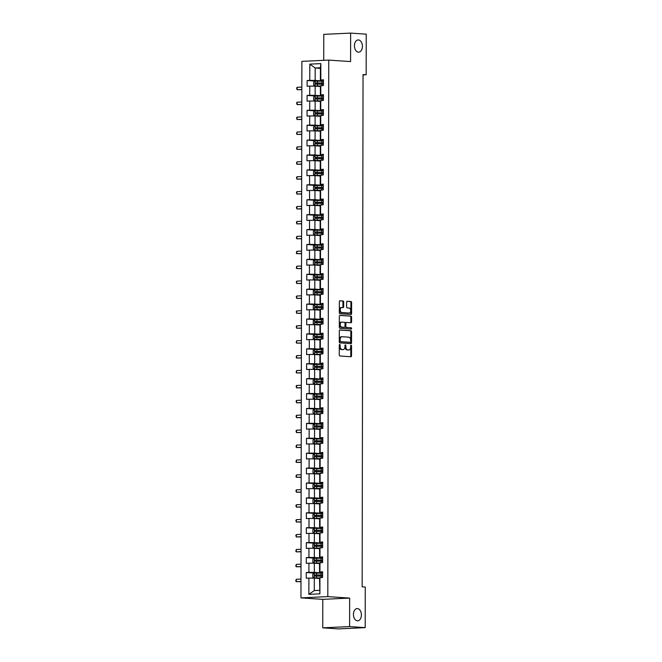 <?xml version="1.0" encoding="UTF-8"?>
<svg xmlns="http://www.w3.org/2000/svg" width="662" height="662" viewBox="0 0 662 662"><rect width="100%" height="100%" fill="white"/><g stroke="black" fill="none" stroke-linecap="round" stroke-linejoin="round"><path stroke-width="0.99" d="M339.714 344.422A0.654 0.43 87.3 0 0 339.292 345.051L339.267 355.014A0.943 0.612 87.3 0 0 339.879 355.999L350.901 356.744A0.943 0.612 87.3 0 0 351.514 355.85L351.539 345.878A0.654 0.43 87.3 0 0 350.678 345.821L350.678 347.111A3.004 1.953 87.3 0 1 348.857 349.983A3.004 1.953 87.3 0 1 348.709 349.983L347.79 349.917A3.004 1.953 87.3 0 1 345.837 346.78L345.837 345.498A0.654 0.43 87.3 0 0 344.985 345.44L344.976 346.723A3.004 1.953 87.3 0 1 343.164 349.594A3.004 1.953 87.3 0 1 343.015 349.594L342.097 349.528A3.004 1.953 87.3 0 1 340.144 346.4L340.144 345.109A0.654 0.43 87.3 0 0 339.714 344.422M358.399 52.174A6.124 3.989 87.3 0 0 358.705 52.174A6.124 3.989 87.3 0 0 362.404 46.092A6.124 3.989 87.3 0 0 358.423 39.935A6.124 3.989 87.3 0 0 358.125 39.935A6.124 3.989 87.3 0 0 354.427 46.009A6.124 3.989 87.3 0 0 358.399 52.174M357.414 620.799A6.124 3.989 87.3 0 0 357.712 620.799A6.124 3.989 87.3 0 0 361.411 614.717A6.124 3.989 87.3 0 0 357.43 608.56A6.124 3.989 87.3 0 0 357.132 608.56A6.124 3.989 87.3 0 0 353.434 614.634A6.124 3.989 87.3 0 0 357.414 620.799M343.677 301.98A0.943 0.612 87.3 0 0 343.073 301.003L339.978 300.788A0.943 0.612 87.3 0 0 339.366 301.69L339.341 312.754A0.943 0.612 87.3 0 0 339.954 313.738L350.976 314.483A0.943 0.612 87.3 0 0 351.588 313.589L351.613 302.517A0.943 0.612 87.3 0 0 351.001 301.541L347.26 301.284A0.943 0.612 87.3 0 0 346.648 302.186L346.64 306.92A0.943 0.612 87.3 0 0 347.252 307.896L349.106 308.029A2.516 1.638 87.3 0 1 350.736 310.552A2.516 1.638 87.3 0 1 349.222 313.043A2.516 1.638 87.3 0 1 349.097 313.043L341.84 312.547A2.516 1.638 87.3 0 1 340.21 310.023A2.516 1.638 87.3 0 1 341.724 307.532A2.516 1.638 87.3 0 1 341.849 307.532L343.057 307.615A0.943 0.612 87.3 0 0 343.669 306.721L343.677 301.98L342.957 302.013A0.943 0.612 87.3 0 0 342.345 301.036L339.722 300.854M350.587 61.583L350.637 33.1L366.235 34.159L366.16 74.773L363.041 74.566L362.147 586.805L365.267 587.02L365.201 627.634L349.602 626.575L349.652 598.092L327.814 596.611L328.749 60.093L350.587 61.583M339.929 329.966A0.943 0.612 87.3 0 0 339.308 330.859L339.292 341.931A0.943 0.612 87.3 0 0 339.904 342.908L350.926 343.661A0.943 0.612 87.3 0 0 351.539 342.759L351.563 331.695A0.943 0.612 87.3 0 0 350.951 330.71L339.838 329.966M339.316 327.342L339.341 316.27A0.943 0.612 87.3 0 1 339.954 315.377L350.976 316.13A0.943 0.612 87.3 0 1 351.588 317.106L351.58 321.84A0.943 0.612 87.3 0 1 350.959 322.742L346.491 322.435A0.943 0.612 87.3 0 0 345.878 323.329L345.87 326.474A0.943 0.612 87.3 0 0 346.483 327.458L351.141 327.773A0.654 0.43 87.3 0 1 351.166 329.088A0.654 0.43 87.3 0 0 351.166 329.088L339.929 328.319A0.943 0.612 87.3 0 1 339.316 327.342M327.814 596.611L300.953 597.877L301.889 61.359L328.749 60.093M316.146 81.128L307.118 80.516L307.11 86.25L309.758 86.126L309.742 95.295L307.094 95.419L307.085 101.154L309.733 101.029L309.717 110.206L307.069 110.331L307.06 116.065L309.708 115.941L309.692 125.118L307.044 125.242L307.027 130.977L309.684 130.844L309.667 140.021L307.011 140.145L307.002 145.88L309.651 145.756L309.642 154.933L306.986 155.057L306.978 160.792L309.626 160.667L309.609 169.836L306.961 169.969L306.953 175.695L309.601 175.571L309.584 184.748L306.936 184.872L306.928 190.606L309.576 190.482L309.559 199.659L306.911 199.783L306.903 205.518L309.551 205.394L309.535 214.562L306.887 214.687L306.878 220.421L309.526 220.297L309.51 229.474L306.862 229.598L306.845 235.333L309.502 235.209L309.485 244.386L306.829 244.51L306.82 250.244L309.468 250.112L309.46 259.289L306.804 259.413L306.796 265.148L309.444 265.023L309.427 274.2L306.779 274.325L306.771 280.059L309.419 279.935L309.402 289.104L306.754 289.236L306.746 294.962L309.394 294.838L309.377 304.015L306.729 304.139L306.721 309.874L309.369 309.75L309.353 318.927L306.705 319.051L306.696 324.785L309.344 324.661L309.328 333.83L306.68 333.954L306.663 339.689L309.32 339.565L309.303 348.742L306.647 348.866L306.638 354.6L309.286 354.476L309.278 363.653L306.622 363.777L306.614 369.512L309.262 369.388L309.245 378.556L306.597 378.681L306.589 384.415L309.237 384.291L309.22 393.468L306.572 393.592L306.564 399.327L309.212 399.203L309.195 408.371L306.547 408.504L306.539 414.238L309.187 414.106L309.171 423.283L306.523 423.407L306.514 429.142L309.162 429.017L309.146 438.194L306.498 438.318L306.481 444.053L309.137 443.929L309.121 453.098L306.465 453.222L306.456 458.956L309.104 458.832L309.096 468.009L306.44 468.133L306.432 473.868L309.08 473.744L309.063 482.921L306.415 483.045L306.407 488.779L309.055 488.655L309.038 497.824L306.39 497.948L306.382 503.683L309.03 503.559L309.013 512.736L306.365 512.86L306.357 518.594L309.005 518.47L308.988 527.647L306.341 527.771L306.324 533.506L308.98 533.373L308.964 542.55L306.316 542.674L306.299 548.409L308.955 548.285L308.939 557.462L306.283 557.586L306.274 563.321L308.922 563.197L308.906 572.365L306.258 572.498L306.249 578.224L308.897 578.1L308.873 594.352L319.903 593.831L319.523 577.885L322.584 577.454L322.593 571.72L319.539 572.158L319.556 562.981L322.609 562.551L322.617 556.816L319.564 557.247L319.58 548.07L322.634 547.639L322.651 541.905L319.589 542.335L319.605 533.167L322.659 532.728L322.675 526.993L319.614 527.432L319.63 518.255L322.692 517.825L322.7 512.09L319.638 512.52L319.655 503.343L322.717 502.913L322.725 497.179L319.663 497.609L319.68 488.44L322.742 488.01L322.75 482.275L319.696 482.706L319.705 473.529L322.766 473.098L322.775 467.364L319.721 467.794L319.738 458.617L322.791 458.187L322.799 452.452L319.746 452.891L319.763 443.714L322.816 443.283L322.833 437.549L319.771 437.979L319.787 428.802L322.841 428.372L322.857 422.637L319.796 423.068L319.812 413.899L322.874 413.46L322.882 407.726L319.82 408.164L319.837 398.987L322.899 398.557L322.907 392.823L319.845 393.253L319.862 384.076L322.924 383.646L322.932 377.911L319.878 378.341L319.887 369.173L322.948 368.734L322.957 363.008L319.903 363.438L319.92 354.261L322.973 353.831L322.982 348.096L319.928 348.526L319.945 339.349L322.998 338.919L323.015 333.185L319.953 333.615L319.969 324.446L323.031 324.016L323.039 318.281L319.978 318.712L319.994 309.535L323.056 309.104L323.064 303.37L320.003 303.8L320.019 294.631L323.081 294.193L323.089 288.458L320.027 288.897L320.044 279.72L323.106 279.29L323.114 273.555L320.06 273.985L320.069 264.808L323.13 264.378L323.139 258.643L320.085 259.074L320.102 249.905L323.155 249.466L323.164 243.74L320.11 244.17L320.127 234.993L323.18 234.563L323.197 228.829L320.135 229.259L320.151 220.082L323.213 219.652L323.222 213.917L320.16 214.347L320.176 205.179L323.238 204.748L323.246 199.014L320.185 199.444L320.201 190.267L323.263 189.837L323.271 184.102L320.209 184.532L320.226 175.356L323.288 174.925L323.296 169.191L320.243 169.629L320.259 160.452L323.313 160.022L323.321 154.287L320.267 154.718L320.284 145.541L323.337 145.11L323.346 139.376L320.292 139.806L320.309 130.637L323.362 130.199L323.379 124.464L320.317 124.903L320.334 115.726L323.395 115.296L323.404 109.561L320.342 109.991L320.358 100.814L323.42 100.384L323.428 94.649L320.367 95.08L320.383 85.911L323.445 85.481L323.453 79.746L320.391 80.176L320.416 67.747L315.186 67.996L315.17 80.425L323.453 80.987M307.118 80.516L309.766 80.392L309.799 64.14L320.83 63.618L320.805 79.87M320.797 85.605L320.78 94.774M320.764 100.508L320.756 109.685M320.739 115.42L320.722 124.597M320.714 130.331L320.698 139.5M320.689 145.235L320.673 154.411M320.665 160.146L320.648 169.315M320.64 175.049L320.623 184.226M320.615 189.961L320.598 199.138M320.582 204.872L320.565 214.041M320.557 219.776L320.54 228.953M320.532 234.687L320.516 243.864M320.507 249.599L320.491 258.768M320.482 264.502L320.466 273.679M320.458 279.414L320.441 288.591M320.433 294.317L320.416 303.494M320.4 309.228L320.383 318.405M320.375 324.14L320.358 333.309M320.35 339.043L320.334 348.22M320.325 353.955L320.309 363.132M320.3 368.866L320.284 378.035M320.276 383.77L320.259 392.947M320.251 398.681L320.234 407.858M320.218 413.584L320.201 422.761M320.193 428.496L320.176 437.673M320.168 443.408L320.151 452.576M320.143 458.311L320.127 467.488M320.118 473.222L320.102 482.399M320.094 488.134L320.077 497.303M320.069 503.037L320.052 512.214M320.036 517.949L320.019 527.126M320.011 532.86L319.994 542.029M319.986 547.764L319.969 556.941M319.961 562.675L319.945 571.844M319.936 577.578L319.903 593.831M323.428 95.891L315.145 95.328L315.162 86.159L320.383 86.507M323.428 95.295L320.367 95.08M315.162 86.159L309.758 86.126M315.145 95.328L309.742 95.295M323.395 110.802L315.112 110.24L315.129 101.063L320.358 101.418M323.404 110.198L320.342 109.991M315.129 101.063L309.733 101.029M315.112 110.24L309.717 110.206M323.37 125.714L315.087 125.143L315.104 115.974L320.334 116.33M323.37 125.11L320.317 124.903M315.104 115.974L309.708 115.941M315.087 125.143L309.692 125.118M323.346 140.617L315.062 140.054L315.079 130.877L320.309 131.233M323.346 140.013L320.292 139.806M315.079 130.877L309.684 130.844M315.062 140.054L309.667 140.021M323.321 155.529L315.038 154.966L315.054 145.789L320.284 146.145M323.321 154.925L320.267 154.718M315.054 145.789L309.651 145.756M315.038 154.966L309.642 154.933M323.296 170.432L315.013 169.869L315.029 160.701L320.251 161.056M323.296 169.836L320.243 169.629M315.029 160.701L309.626 160.667M315.013 169.869L309.609 169.836M323.271 185.343L314.988 184.781L315.004 175.604L320.226 175.96M323.271 184.739L320.209 184.532M315.004 175.604L309.601 175.571M314.988 184.781L309.584 184.748M323.246 200.255L314.963 199.692L314.98 190.515L320.201 190.871M323.246 199.651L320.185 199.444M314.98 190.515L309.576 190.482M314.963 199.692L309.559 199.659M323.213 215.158L314.93 214.596L314.947 205.427L320.176 205.774M323.222 214.562L320.16 214.347M314.947 205.427L309.551 205.394M314.93 214.596L309.535 214.562M323.188 230.07L314.905 229.507L314.922 220.33L320.151 220.686M323.188 229.466L320.135 229.259M314.922 220.33L309.526 220.297M314.905 229.507L309.51 229.474M323.164 244.981L314.88 244.419L314.897 235.242L320.127 235.598M323.164 244.377L320.11 244.17M314.897 235.242L309.502 235.209M314.88 244.419L309.485 244.386M323.139 259.885L314.855 259.322L314.872 250.145L320.102 250.501M323.139 259.281L320.085 259.074M314.872 250.145L309.468 250.112M314.855 259.322L309.46 259.289M323.114 274.796L314.831 274.233L314.847 265.057L320.069 265.412M323.114 274.192L320.06 273.985M314.847 265.057L309.444 265.023M314.831 274.233L309.427 274.2M323.089 289.699L314.806 289.137L314.822 279.968L320.044 280.324M323.089 289.104L320.027 288.897M314.822 279.968L309.419 279.935M314.806 289.137L309.402 289.104M323.064 304.611L314.781 304.048L314.798 294.871L320.019 295.227M323.064 304.007L320.003 303.8M314.798 294.871L309.394 294.838M314.781 304.048L309.377 304.015M323.031 319.523L314.748 318.96L314.764 309.783L319.994 310.139M323.039 318.918L319.978 318.712M314.764 309.783L309.369 309.75M314.748 318.96L309.353 318.927M323.006 334.426L314.723 333.863L314.74 324.694L319.969 325.05M323.006 333.83L319.953 333.615M314.74 324.694L309.344 324.661M314.723 333.863L309.328 333.83M322.982 349.337L314.698 348.775L314.715 339.598L319.945 339.954M322.982 348.733L319.928 348.526M314.715 339.598L309.32 339.565M314.698 348.775L309.303 348.742M322.957 364.249L314.673 363.686L314.69 354.509L319.92 354.865M322.957 363.645L319.903 363.438M314.69 354.509L309.286 354.476M314.673 363.686L309.278 363.653M322.932 379.152L314.649 378.59L314.665 369.413L319.887 369.768M322.932 378.548L319.878 378.341M314.665 369.413L309.262 369.388M314.649 378.59L309.245 378.556M322.907 394.064L314.624 393.501L314.64 384.324L319.862 384.68M322.907 393.46L319.845 393.253M314.64 384.324L309.237 384.291M314.624 393.501L309.22 393.468M322.882 408.967L314.599 408.404L314.615 399.236L319.837 399.591M322.882 408.371L319.82 408.164M314.615 399.236L309.212 399.203M314.599 408.404L309.195 408.371M322.849 423.879L314.566 423.316L314.582 414.139L319.812 414.495M322.857 423.275L319.796 423.068M314.582 414.139L309.187 414.106M314.566 423.316L309.171 423.283M322.824 438.79L314.541 438.227L314.558 429.05L319.787 429.406M322.824 438.186L319.771 437.979M314.558 429.05L309.162 429.017M314.541 438.227L309.146 438.194M322.799 453.693L314.516 453.131L314.533 443.962L319.763 444.318M322.799 453.098L319.746 452.891M314.533 443.962L309.137 443.929M314.516 453.131L309.121 453.098M322.775 468.605L314.491 468.042L314.508 458.865L319.729 459.221M322.775 468.001L319.721 467.794M314.508 458.865L309.104 458.832M314.491 468.042L309.096 468.009M322.75 483.517L314.467 482.954L314.483 473.777L319.705 474.133M322.75 482.912L319.696 482.706M314.483 473.777L309.08 473.744M314.467 482.954L309.063 482.921M322.725 498.42L314.442 497.857L314.458 488.688L319.68 489.036M322.725 497.824L319.663 497.609M314.458 488.688L309.055 488.655M314.442 497.857L309.038 497.824M322.7 513.331L314.417 512.769L314.433 503.592L319.655 503.947M322.7 512.727L319.638 512.52M314.433 503.592L309.03 503.559M314.417 512.769L309.013 512.736M322.667 528.243L314.384 527.672L314.4 518.503L319.63 518.859M322.675 527.639L319.614 527.432M314.4 518.503L309.005 518.47M314.384 527.672L308.988 527.647M322.642 543.146L314.359 542.583L314.376 533.407L319.605 533.762M322.642 542.542L319.589 542.335M314.376 533.407L308.98 533.373M314.359 542.583L308.964 542.55M322.617 558.058L314.334 557.495L314.351 548.318L319.58 548.674M322.617 557.454L319.564 557.247M314.351 548.318L308.955 548.285M314.334 557.495L308.939 557.462M322.593 572.961L314.309 572.398L314.326 563.23L319.547 563.585M322.593 572.365L319.539 572.158M314.326 563.23L308.922 563.197M314.309 572.398L308.906 572.365M308.873 594.352L314.276 590.562L314.301 578.133L319.523 578.489M314.301 578.133L308.897 578.1M349.652 598.092L322.791 599.358L322.742 627.841L349.602 626.575M322.742 627.841L338.332 628.9L365.201 627.634M350.637 33.1L323.776 34.366L323.726 60.333M322.791 599.358L300.953 597.877M363.041 74.922L366.16 74.773M314.276 590.562L319.506 590.314M320.416 68.352L315.186 67.996L309.799 64.14M323.453 80.383L320.391 80.176M320.83 63.618L320.416 67.747M315.17 80.425L309.766 80.392M315.286 573.11L306.258 572.498M315.311 558.198L306.283 557.586M315.335 543.287L306.316 542.674M315.36 528.384L306.341 527.771M315.385 513.472L306.365 512.86M315.418 498.569L306.39 497.948M315.443 483.657L306.415 483.045M315.468 468.746L306.44 468.133M315.493 453.842L306.465 453.222M315.517 438.931L306.498 438.318M315.542 424.019L306.523 423.407M315.567 409.116L306.547 408.504M315.6 394.204L306.572 393.592M315.625 379.293L306.597 378.681M315.65 364.39L306.622 363.777M315.675 349.478L306.647 348.866M315.7 334.575L306.68 333.954M315.724 319.663L306.705 319.051M315.749 304.752L306.729 304.139M315.782 289.848L306.754 289.236M315.807 274.937L306.779 274.325M315.832 260.025L306.804 259.413M315.857 245.122L306.829 244.51M315.882 230.21L306.862 229.598M315.906 215.307L306.887 214.687M315.931 200.396L306.911 199.783M315.964 185.484L306.936 184.872M315.989 170.581L306.961 169.969M316.014 155.669L306.986 155.057M316.039 140.758L307.011 140.145M316.064 125.854L307.044 125.242M316.088 110.943L307.069 110.331M316.113 96.04L307.094 95.419M339.333 344.745A0.654 0.43 87.3 0 1 339.416 345.142L339.416 346.433A3.004 1.953 87.3 0 0 341.369 349.569L342.097 349.528M342.585 349.61A3.004 1.953 87.3 0 1 342.436 349.627A3.004 1.953 87.3 0 1 342.287 349.627L341.369 349.569M348.278 349.999A3.004 1.953 87.3 0 1 348.129 350.016A3.004 1.953 87.3 0 1 347.989 350.016L347.07 349.95A3.004 1.953 87.3 0 1 345.109 346.822L345.117 345.531A0.654 0.43 87.3 0 0 345.034 345.134M350.43 356.71A0.943 0.612 87.3 0 0 350.794 355.883L350.81 345.912A0.654 0.43 87.3 0 0 350.728 345.523M350.455 343.628A0.943 0.612 87.3 0 0 350.81 342.8L350.835 331.728A0.943 0.612 87.3 0 0 350.223 330.752L339.672 330.032M340.152 340.955A0.654 0.43 87.3 0 0 340.582 341.642L350.256 342.304A0.654 0.43 87.3 0 0 350.686 341.675L350.686 340.309A3.004 1.953 87.3 0 0 348.733 337.173L342.122 336.726A3.004 1.953 87.3 0 0 341.973 336.726A3.004 1.953 87.3 0 0 340.152 339.598L340.152 340.955L339.424 340.988A0.654 0.43 87.3 0 0 339.854 341.675L340.582 341.642M350.289 342.304L349.561 342.337A0.654 0.43 87.3 0 0 349.594 342.328A0.654 0.43 87.3 0 1 349.528 342.337L339.854 341.675M341.824 336.743L341.393 336.759A3.004 1.953 87.3 0 0 341.244 336.759A3.004 1.953 87.3 0 0 339.432 339.631L340.152 339.598M339.424 340.988L339.432 339.631M339.697 315.443L350.976 316.13M350.488 322.708A0.943 0.612 87.3 0 0 350.852 321.881L350.86 317.139A0.943 0.612 87.3 0 0 350.248 316.163M346.4 322.444L345.763 322.468A0.943 0.612 87.3 0 0 345.15 323.37L345.15 326.507A0.943 0.612 87.3 0 0 345.754 327.491L351.141 327.773M350.62 329.047A0.654 0.43 87.3 0 0 350.413 327.806M341.857 322.121A2.516 1.638 87.3 0 0 341.733 322.121A2.516 1.638 87.3 0 0 340.21 324.612A2.516 1.638 87.3 0 0 341.849 327.136L344.406 327.309A0.943 0.612 87.3 0 0 345.018 326.416L345.018 323.271A0.943 0.612 87.3 0 0 344.414 322.295L341.857 322.121M341.609 322.129L341.129 322.154A2.516 1.638 87.3 0 0 341.004 322.154A2.516 1.638 87.3 0 0 339.49 324.645A2.516 1.638 87.3 0 0 341.12 327.177L341.849 327.136M343.768 327.342A0.943 0.612 87.3 0 1 343.677 327.351L341.12 327.177M342.585 307.582A0.943 0.612 87.3 0 0 342.949 306.754L342.957 302.013M341.6 307.54L341.12 307.565A2.516 1.638 87.3 0 0 340.996 307.565A2.516 1.638 87.3 0 0 339.482 310.056A2.516 1.638 87.3 0 0 341.112 312.588L341.84 312.547M348.617 313.068A2.516 1.638 87.3 0 1 348.493 313.076A2.516 1.638 87.3 0 1 348.369 313.076L341.112 312.588M350.504 314.45A0.943 0.612 87.3 0 0 350.868 313.623L350.885 302.551A0.943 0.612 87.3 0 0 350.272 301.574L347.012 301.351M322.593 573.234A7.323 0.414 0.1 0 0 321.07 573.193L314.251 573.135L312.803 574.161L312.795 577.024L314.21 577.893L319.523 577.943M314.243 577.909L319.523 578.017M322.593 575.046A7.323 0.414 -179.9 0 0 321.062 575.005L314.872 574.93L314.872 576.081L321.062 576.155A7.323 0.414 0.1 0 1 322.584 576.197M315.766 576.139L315.774 574.988L322.593 575.129M300.987 579.068L296.245 579.291L296.245 581.683L300.978 581.641M300.978 581.459L296.245 581.683L295.765 581.037L296.245 579.291M322.617 558.323A7.323 0.414 0.1 0 0 321.095 558.281L314.276 558.223L312.828 559.249L312.82 562.121L314.268 563.006L319.556 563.031M314.268 563.006L319.556 563.105M322.617 560.135A7.323 0.414 -179.9 0 0 321.095 560.102L314.897 560.019L314.897 561.169L321.087 561.244A7.323 0.414 0.1 0 1 322.609 561.285M315.791 561.227L315.799 560.085L322.617 560.226M301.011 564.156L296.27 564.38L296.27 566.771L301.003 566.73M301.011 566.548L296.27 566.771L295.79 566.134L296.27 564.38M322.642 543.411A7.323 0.414 0.1 0 0 321.12 543.378L314.309 543.32L312.853 544.338L312.845 547.209L314.301 548.095L319.58 548.128M314.301 548.095L319.58 548.202M322.642 545.231A7.323 0.414 -179.9 0 0 321.12 545.19L314.922 545.116L314.922 546.258L321.111 546.34A7.323 0.414 0.1 0 1 322.642 546.373M315.824 546.324L315.824 545.174L322.642 545.314M301.036 549.253L296.295 549.477L296.295 551.868L301.036 551.818M301.036 551.645L296.295 551.868L295.823 551.223L296.295 549.477M322.667 528.508A7.323 0.414 0.1 0 0 321.144 528.466L314.334 528.408L312.878 529.434L312.869 532.298L314.326 533.191L319.605 533.216M314.326 533.191L319.605 533.291M322.667 530.32A7.323 0.414 -179.9 0 0 321.144 530.287L314.947 530.204L314.947 531.354L321.144 531.429A7.323 0.414 0.1 0 1 322.667 531.47M315.848 531.412L315.848 530.262L322.667 530.403M301.061 534.342L296.328 534.565L296.319 536.956L301.061 536.915M301.061 536.733L296.319 536.956L295.848 535.359L296.328 534.565M322.7 513.596A7.323 0.414 0.1 0 0 321.169 513.555L314.359 513.497L312.903 514.523L312.903 517.394L314.351 518.28L319.63 518.313M314.351 518.28L319.63 518.379M322.692 515.417A7.323 0.414 -179.9 0 0 321.169 515.375L314.98 515.293L314.971 516.443L321.169 516.517A7.323 0.414 0.1 0 1 322.692 516.559M315.873 516.501L315.873 515.359L322.692 515.499M301.086 519.438L296.353 519.662L296.344 522.045L301.086 522.004M301.086 521.822L296.344 522.045L295.873 520.448L296.353 519.662M322.725 498.693A7.323 0.414 0.1 0 0 321.194 498.651L314.384 498.594L312.927 499.62L312.927 502.483L314.342 503.352L319.655 503.401M314.376 503.368L319.655 503.476M322.717 500.505A7.323 0.414 -179.9 0 0 321.194 500.464L315.004 500.389L315.004 501.531L321.194 501.614A7.323 0.414 0.1 0 1 322.717 501.655M315.898 501.597L315.898 500.447L322.717 500.588M301.119 504.527L296.377 504.75L296.369 507.142L301.111 507.092M301.111 506.918L296.369 507.142L295.897 505.545L296.377 504.75M322.75 483.781A7.323 0.414 0.1 0 0 321.227 483.74L314.409 483.682L312.96 484.708L312.952 487.571L314.4 488.465L319.68 488.49M314.4 488.465L319.68 488.564M322.742 485.594A7.323 0.414 -179.9 0 0 321.219 485.56L315.029 485.478L315.029 486.628L321.219 486.702A7.323 0.414 0.1 0 1 322.742 486.744M315.923 486.686L315.923 485.544L322.742 485.676M301.144 489.615L296.402 489.839L296.394 492.23L301.136 492.189M301.136 492.007L296.394 492.23L295.922 490.633L296.402 489.839M322.775 468.87A7.323 0.414 0.1 0 0 321.252 468.837L314.433 468.779L312.985 469.797L312.977 472.668L314.392 473.529L319.705 473.587M314.4 468.804L314.392 473.529L319.705 473.661M322.775 470.69A7.323 0.414 -179.9 0 0 321.244 470.649L315.054 470.574L315.054 471.716L321.244 471.799A7.323 0.414 0.1 0 1 322.766 471.832M315.948 471.774L315.956 470.632L322.775 470.773M301.169 474.712L296.427 474.935L296.427 477.319L301.16 477.277M301.16 477.095L296.427 477.319L295.947 476.681L296.427 474.935M322.799 453.967A7.323 0.414 0.1 0 0 321.277 453.925L314.467 453.867L313.01 454.893L313.002 457.756L314.417 458.625L319.738 458.675M314.45 458.642L319.738 458.749M322.799 455.779A7.323 0.414 -179.9 0 0 321.277 455.737L315.079 455.663L315.079 456.805L321.269 456.888A7.323 0.414 0.1 0 1 322.791 456.929M315.973 456.871L315.981 455.721L322.799 455.861M301.193 459.8L296.452 460.024L296.452 462.415L301.185 462.366M301.193 462.192L296.452 462.415L295.972 461.77L296.452 460.024M322.824 439.055A7.323 0.414 0.1 0 0 321.302 439.014L314.491 438.956L313.035 439.982L313.027 442.853L314.483 443.739L319.763 443.763M314.483 443.739L319.763 443.838M322.824 440.867A7.323 0.414 -179.9 0 0 321.302 440.834L315.104 440.751L315.104 441.902L321.293 441.976A7.323 0.414 0.1 0 1 322.824 442.017M316.006 441.959L316.006 440.818L322.824 440.958M301.218 444.889L296.477 445.112L296.477 447.504L301.218 447.462M301.218 447.28L296.477 447.504L296.005 446.867L296.477 445.112M322.849 424.143A7.323 0.414 0.1 0 0 321.327 424.11L314.516 424.052L313.06 425.07L313.052 427.942L314.508 428.827L319.787 428.86M314.508 428.827L319.787 428.935M322.849 425.964A7.323 0.414 -179.9 0 0 321.327 425.923L315.129 425.848L315.129 426.99L321.327 427.073A7.323 0.414 0.1 0 1 322.849 427.106M316.031 427.056L316.031 425.906L322.849 426.047M301.243 429.986L296.51 430.209L296.502 432.6L301.243 432.551M301.243 432.369L296.502 432.6L296.03 431.003L296.51 430.209M322.882 409.24A7.323 0.414 0.1 0 0 321.351 409.199L314.541 409.141L313.085 410.167L313.085 413.03L314.5 413.899L319.812 413.949M314.533 413.916L319.812 414.023M322.874 411.052A7.323 0.414 -179.9 0 0 321.351 411.011L315.162 410.937L315.153 412.087L321.351 412.161A7.323 0.414 0.1 0 1 322.874 412.203M316.055 412.145L316.055 410.994L322.874 411.135M301.268 415.074L296.535 415.297L296.526 417.689L301.268 417.648M301.268 417.465L296.526 417.689L296.055 416.092L296.535 415.297M322.907 394.329A7.323 0.414 0.1 0 0 321.376 394.287L314.566 394.229L313.109 395.255L313.109 398.127L314.558 399.012L319.837 399.045M314.558 399.012L319.837 399.112M322.899 396.149A7.323 0.414 -179.9 0 0 321.376 396.108L315.186 396.025L315.186 397.175L321.376 397.25A7.323 0.414 0.1 0 1 322.899 397.291M316.08 397.233L316.08 396.091L322.899 396.232M301.301 400.171L296.559 400.394L296.551 402.777L301.293 402.736M301.293 402.554L296.551 402.777L296.079 401.18L296.559 400.394M322.932 379.417A7.323 0.414 0.1 0 0 321.409 379.384L314.591 379.326L313.143 380.352L313.134 383.215L314.549 384.084L319.862 384.134M314.582 384.101L319.862 384.208M322.924 381.238A7.323 0.414 -179.9 0 0 321.401 381.196L315.211 381.122L315.211 382.264L321.401 382.346A7.323 0.414 0.1 0 1 322.924 382.379M316.105 382.33L316.105 381.18L322.924 381.32M301.326 385.259L296.584 385.483L296.576 387.874L301.318 387.824M301.318 387.651L296.576 387.874L296.104 386.277L296.584 385.483M322.957 364.514A7.323 0.414 0.1 0 0 321.434 364.472L314.615 364.414L313.167 365.441L313.159 368.304L314.607 369.197L319.887 369.222M314.607 369.197L319.887 369.297M322.957 366.326A7.323 0.414 -179.9 0 0 321.426 366.293L315.236 366.21L315.236 367.36L321.426 367.435A7.323 0.414 0.1 0 1 322.948 367.476M316.13 367.418L316.138 366.268L322.957 366.409M301.351 370.348L296.609 370.571L296.609 372.963L301.342 372.921M301.342 372.739L296.609 372.963L296.129 372.325L296.609 370.571M322.982 349.602A7.323 0.414 0.1 0 0 321.459 349.569L314.649 349.511L313.192 350.529L313.184 353.4L314.64 354.286L319.92 354.319M314.64 354.286L319.92 354.393M322.982 351.423A7.323 0.414 -179.9 0 0 321.459 351.381L315.261 351.299L315.261 352.449L321.451 352.532A7.323 0.414 0.1 0 1 322.973 352.565M316.155 352.507L316.163 351.365L322.982 351.505M301.375 355.444L296.634 355.668L296.634 358.051L301.375 358.01M301.375 357.828L296.634 358.051L296.154 357.414L296.634 355.668M323.006 334.699A7.323 0.414 0.1 0 0 321.484 334.658L314.673 334.6L313.217 335.626L313.209 338.489L314.624 339.358L319.945 339.407M314.665 339.374L319.945 339.482M323.006 336.511A7.323 0.414 -179.9 0 0 321.484 336.47L315.286 336.395L315.286 337.537L321.475 337.62A7.323 0.414 0.1 0 1 323.006 337.661M316.188 337.603L316.188 336.453L323.006 336.594M301.4 340.533L296.659 340.756L296.659 343.148L301.4 343.098M301.4 342.924L296.659 343.148L296.187 342.502L296.659 340.756M323.031 319.787A7.323 0.414 0.1 0 0 321.509 319.746L314.698 319.688L313.242 320.714L313.234 323.586L314.69 324.471L319.969 324.496M314.69 324.471L319.969 324.57M323.031 321.6A7.323 0.414 -179.9 0 0 321.509 321.567L315.319 321.484L315.311 322.634L321.509 322.708A7.323 0.414 0.1 0 1 323.031 322.75M316.213 322.692L316.213 321.55L323.031 321.691M301.425 325.621L296.692 325.845L296.684 328.236L301.425 328.195M301.425 328.013L296.684 328.236L296.212 326.639L296.692 325.845M323.064 304.876A7.323 0.414 0.1 0 0 321.533 304.843L314.723 304.785L313.267 305.803L313.267 308.674L314.715 309.559L319.994 309.593M314.715 309.559L319.994 309.667M323.056 306.696A7.323 0.414 -179.9 0 0 321.533 306.655L315.344 306.58L315.335 307.722L321.533 307.805A7.323 0.414 0.1 0 1 323.056 307.838M316.237 307.789L316.237 306.638L323.056 306.779M301.45 310.718L296.717 310.941L296.708 313.325L301.45 313.283M301.45 313.101L296.708 313.325L296.237 311.736L296.717 310.941M323.089 289.973A7.323 0.414 0.1 0 0 321.558 289.931L314.748 289.873L313.292 290.899L313.292 293.762L314.707 294.631L320.019 294.681M314.74 294.648L320.019 294.755M323.081 291.785A7.323 0.414 -179.9 0 0 321.558 291.743L315.369 291.669L315.369 292.819L321.558 292.894A7.323 0.414 0.1 0 1 323.081 292.935M316.262 292.877L316.262 291.727L323.081 291.868M301.483 295.806L296.742 296.03L296.733 298.421L301.475 298.38M301.475 298.198L296.733 298.421L296.262 296.824L296.742 296.03M323.114 275.061A7.323 0.414 0.1 0 0 321.591 275.02L314.773 274.962L313.325 275.988L313.316 278.859L314.764 279.745L320.044 279.769M314.764 279.745L320.044 279.844M323.106 276.873A7.323 0.414 -179.9 0 0 321.583 276.84L315.393 276.757L315.393 277.908L321.583 277.982A7.323 0.414 0.1 0 1 323.106 278.023M316.287 277.966L316.287 276.824L323.106 276.964M301.508 280.895L296.766 281.127L296.758 283.51L301.5 283.468M301.5 283.286L296.758 283.51L296.286 281.913L296.766 281.127M323.139 260.149A7.323 0.414 0.1 0 0 321.616 260.116L314.798 260.058L313.349 261.085L313.341 263.948L314.756 264.817L320.069 264.866M314.789 264.833L320.069 264.941M323.139 261.97A7.323 0.414 -179.9 0 0 321.608 261.929L315.418 261.854L315.418 262.996L321.608 263.079A7.323 0.414 0.1 0 1 323.13 263.112M316.312 263.062L316.32 261.912L323.139 262.053M301.533 265.992L296.791 266.215L296.791 268.607L301.524 268.557M301.524 268.383L296.791 268.607L296.311 267.961L296.791 266.215M323.164 245.246A7.323 0.414 0.1 0 0 321.641 245.205L314.831 245.147L313.374 246.173L313.366 249.036L314.822 249.93L320.102 249.955M314.822 249.93L320.102 250.029M323.164 247.058A7.323 0.414 -179.9 0 0 321.641 247.025L315.443 246.943L315.443 248.093L321.633 248.167A7.323 0.414 0.1 0 1 323.155 248.209M316.337 248.151L316.345 247L323.164 247.141M301.558 251.08L296.816 251.303L296.816 253.695L301.558 253.654M301.558 253.472L296.816 253.695L296.336 253.058L296.816 251.303M323.188 230.335A7.323 0.414 0.1 0 0 321.666 230.302L314.855 230.235L313.399 231.261L313.391 234.133L314.847 235.018L320.127 235.051M314.847 235.018L320.127 235.126M323.188 232.155A7.323 0.414 -179.9 0 0 321.666 232.114L315.468 232.031L315.468 233.181L321.658 233.264A7.323 0.414 0.1 0 1 323.188 233.297M316.37 233.239L316.37 232.097L323.188 232.238M301.582 236.177L296.841 236.4L296.841 238.783L301.582 238.742M301.582 238.56L296.841 238.783L296.369 238.146L296.841 236.4M323.213 215.431A7.323 0.414 0.1 0 0 321.691 215.39L314.88 215.332L313.424 216.358L313.424 219.221L314.831 220.09L320.151 220.14M314.872 220.107L320.151 220.214M323.213 217.244A7.323 0.414 -179.9 0 0 321.691 217.202L315.501 217.128L315.493 218.27L321.691 218.352A7.323 0.414 0.1 0 1 323.213 218.394M316.395 218.336L316.395 217.186L323.213 217.326M301.607 221.265L296.874 221.489L296.866 223.88L301.607 223.83M301.607 223.657L296.866 223.88L296.394 222.283L296.874 221.489M323.246 200.52A7.323 0.414 0.1 0 0 321.715 200.478L314.905 200.421L313.449 201.447L313.449 204.31L314.897 205.203L320.176 205.228M314.897 205.203L320.176 205.303M323.238 202.332A7.323 0.414 -179.9 0 0 321.715 202.299L315.526 202.216L315.517 203.366L321.715 203.441A7.323 0.414 0.1 0 1 323.238 203.482M316.419 203.424L316.419 202.282L323.238 202.415M301.632 206.354L296.899 206.577L296.89 208.969L301.632 208.927M301.632 208.745L296.89 208.969L296.419 207.371L296.899 206.577M323.271 185.608A7.323 0.414 0.1 0 0 321.74 185.575L314.93 185.517L313.474 186.535L313.474 189.406L314.889 190.267L320.201 190.325M314.897 185.542L314.889 190.267L320.201 190.399M323.263 187.429A7.323 0.414 -179.9 0 0 321.74 187.387L315.551 187.313L315.551 188.455L321.74 188.538A7.323 0.414 0.1 0 1 323.263 188.571M316.444 188.521L316.444 187.371L323.263 187.512M301.665 191.45L296.924 191.674L296.915 194.057L301.657 194.016M301.657 193.834L296.915 194.057L296.444 192.468L296.924 191.674M323.296 170.705A7.323 0.414 0.1 0 0 321.773 170.664L314.955 170.606L313.507 171.632L313.498 174.495L314.913 175.364L320.226 175.413M314.947 175.38L320.226 175.488M323.288 172.517A7.323 0.414 -179.9 0 0 321.765 172.476L315.575 172.401L315.575 173.552L321.765 173.626A7.323 0.414 0.1 0 1 323.288 173.667M316.469 173.61L316.469 172.459L323.288 172.6M301.69 176.539L296.948 176.762L296.94 179.154L301.682 179.112M301.682 178.93L296.94 179.154L296.468 177.557L296.948 176.762M323.321 155.793A7.323 0.414 0.1 0 0 321.798 155.752L314.98 155.694L313.531 156.72L313.523 159.592L314.971 160.477L320.251 160.502M314.971 160.477L320.251 160.576M323.321 157.606A7.323 0.414 -179.9 0 0 321.79 157.573L315.6 157.49L315.6 158.64L321.79 158.715A7.323 0.414 0.1 0 1 323.313 158.756M316.494 158.698L316.502 157.556L323.321 157.697M301.715 161.627L296.973 161.851L296.973 164.242L301.707 164.201M301.707 164.019L296.973 164.242L296.493 163.605L296.973 161.851M323.346 140.882A7.323 0.414 0.1 0 0 321.823 140.849L315.013 140.791L313.556 141.809L313.548 144.68L315.004 145.566L320.284 145.599M315.004 145.566L320.284 145.673M323.346 142.702A7.323 0.414 -179.9 0 0 321.823 142.661L315.625 142.587L315.625 143.728L321.815 143.811A7.323 0.414 0.1 0 1 323.346 143.844M316.519 143.795L316.527 142.644L323.346 142.785M301.74 146.724L296.998 146.947L296.998 149.339L301.74 149.289M301.74 149.115L296.998 149.339L296.518 148.693L296.998 146.947M323.37 125.979A7.323 0.414 0.1 0 0 321.848 125.937L315.038 125.879L313.581 126.905L313.573 129.769L315.029 130.662L320.309 130.687M315.029 130.662L320.309 130.762M323.37 127.791A7.323 0.414 -179.9 0 0 321.848 127.758L315.65 127.675L315.65 128.825L321.84 128.9A7.323 0.414 0.1 0 1 323.37 128.941M316.552 128.883L316.552 127.733L323.37 127.874M301.764 131.812L297.023 132.036L297.023 134.427L301.764 134.386M301.764 134.204L297.023 134.427L296.551 133.79L297.023 132.036M323.395 111.067A7.323 0.414 0.1 0 0 321.873 111.026L315.062 110.968L313.606 111.994L313.606 114.865L315.054 115.751L320.334 115.784M315.054 115.751L320.334 115.85M323.395 112.888A7.323 0.414 -179.9 0 0 321.873 112.846L315.683 112.763L315.675 113.914L321.873 113.988A7.323 0.414 0.1 0 1 323.395 114.03M316.577 113.972L316.577 112.83L323.395 112.97M301.789 116.909L297.056 117.133L297.048 119.516L301.789 119.474M301.789 119.292L297.048 119.516L296.576 117.919L297.056 117.133M323.428 96.164A7.323 0.414 0.1 0 0 321.897 96.122L315.087 96.064L313.631 97.091L313.631 99.954L315.046 100.823L320.358 100.872M315.079 100.839L320.358 100.947M323.42 97.976A7.323 0.414 -179.9 0 0 321.897 97.935L315.708 97.86L315.7 99.002L321.897 99.085A7.323 0.414 0.1 0 1 323.42 99.126M316.602 99.068L316.602 97.918L323.42 98.059M301.822 101.998L297.081 102.221L297.072 104.613L301.814 104.563M301.814 104.389L297.072 104.613L296.601 103.015L297.081 102.221M323.453 81.252A7.323 0.414 0.1 0 0 321.931 81.211L315.112 81.153L313.656 82.179L313.656 85.042L315.104 85.936L320.383 85.961M315.104 85.936L320.383 86.035M323.445 83.064A7.323 0.414 -179.9 0 0 321.922 83.031L315.733 82.949L315.733 84.099L321.922 84.173A7.323 0.414 0.1 0 1 323.445 84.215M316.626 84.157L316.626 83.015L323.445 83.147M301.847 87.086L297.106 87.31L297.097 89.701L301.839 89.66M301.839 89.478L297.097 89.701L296.626 88.104L297.106 87.31M339.416 346.433L340.144 346.4M342.287 349.627L343.015 349.594M345.117 345.531L345.837 345.498M345.109 346.822L345.837 346.78M347.07 349.95L347.79 349.917M347.989 350.016L348.709 349.983M350.81 345.912L351.539 345.878M350.794 355.883L351.514 355.85M339.416 345.142L340.144 345.109M350.223 330.752L350.951 330.71M350.835 331.728L351.563 331.695M350.81 342.8L351.539 342.759M349.528 342.337L350.256 342.304M350.86 317.139L351.588 317.106M350.852 321.881L351.58 321.84M345.15 323.37L345.878 323.329M345.15 326.507L345.87 326.474M345.754 327.491L346.483 327.458M343.677 327.351L344.406 327.309M342.949 306.754L343.669 306.721M348.369 313.076L349.097 313.043M350.272 301.574L351.001 301.541M350.885 302.551L351.613 302.517M350.868 313.623L351.588 313.589M342.345 301.036L343.073 301.003M314.218 573.16L314.21 577.893M321.062 576.155L321.062 577.529M321.07 573.193L321.062 575.005M316.568 576.072L316.568 577.893M316.577 573.11L316.568 574.93M315.774 574.988L314.872 574.93M314.243 558.248L314.235 562.981M321.087 561.244L321.087 562.617M321.095 558.281L321.095 560.102M316.593 561.169L316.593 562.981M316.602 558.207L316.593 560.019M315.799 560.085L314.897 560.019M314.268 543.345L314.26 548.07M321.111 546.34L321.111 547.714M321.12 543.378L321.12 545.19M316.618 546.258L316.618 548.07M316.626 543.295L316.618 545.107M315.824 545.174L314.922 545.116M314.293 528.433L314.285 533.167M321.144 531.429L321.136 532.802M321.144 528.466L321.144 530.287M316.643 531.346L316.643 533.167M316.651 528.384L316.651 530.204M315.848 530.262L314.947 530.204M314.318 513.53L314.318 518.255M321.169 516.517L321.161 517.891M321.169 513.555L321.169 515.375M316.668 516.443L316.668 518.255M316.676 513.48L316.676 515.293M315.873 515.359L314.98 515.293M314.351 498.618L314.342 503.352M321.194 501.614L321.194 502.988M321.194 498.651L321.194 500.464M316.701 501.531L316.693 503.343M316.701 498.569L316.701 500.381M315.898 500.447L315.004 500.389M314.376 483.707L314.367 488.44M321.219 486.702L321.219 488.076M321.227 483.74L321.219 485.56M316.726 486.62L316.717 488.44M316.726 483.657L316.726 485.478M315.923 485.544L315.029 485.478M321.244 471.799L321.244 473.173M321.252 468.837L321.244 470.649M316.75 471.716L316.75 473.529M316.759 468.754L316.75 470.566M315.956 470.632L315.054 470.574M314.425 453.892L314.417 458.625M321.269 456.888L321.269 458.261M321.277 453.925L321.277 455.737M316.775 456.805L316.775 458.625M316.784 453.842L316.775 455.663M315.981 455.721L315.079 455.663M314.45 438.98L314.442 443.714M321.293 441.976L321.293 443.35M321.302 439.014L321.302 440.834M316.8 441.893L316.8 443.714M316.808 438.931L316.8 440.751M316.006 440.818L315.104 440.751M314.475 424.077L314.467 428.802M321.327 427.073L321.318 428.446M321.327 424.11L321.327 425.923M316.825 426.99L316.825 428.802M316.833 424.028L316.833 425.84M316.031 425.906L315.129 425.848M314.508 409.166L314.5 413.899M321.351 412.161L321.343 413.535M321.351 409.199L321.351 411.011M316.85 412.078L316.85 413.899M316.858 409.116L316.858 410.937M316.055 410.994L315.162 410.937M314.533 394.262L314.524 398.987M321.376 397.25L321.376 398.623M321.376 394.287L321.376 396.108M316.883 397.175L316.875 398.987M316.883 394.213L316.883 396.025M316.08 396.091L315.186 396.025M314.558 379.351L314.549 384.084M321.401 382.346L321.401 383.72M321.409 379.384L321.401 381.196M316.908 382.264L316.899 384.076M316.908 379.301L316.908 381.113M316.105 381.18L315.211 381.122M314.582 364.439L314.574 369.173M321.426 367.435L321.426 368.808M321.434 364.472L321.426 366.293M316.933 367.352L316.933 369.173M316.941 364.39L316.933 366.21M316.138 366.268L315.236 366.21M314.607 349.536L314.599 354.261M321.451 352.532L321.451 353.905M321.459 349.569L321.459 351.381M316.957 352.449L316.957 354.261M316.966 349.486L316.957 351.299M316.163 351.365L315.261 351.299M314.632 334.624L314.624 339.358M321.475 337.62L321.475 338.994M321.484 334.658L321.484 336.47M316.982 337.537L316.982 339.358M316.99 334.575L316.982 336.387M316.188 336.453L315.286 336.395M314.657 319.713L314.649 324.446M321.509 322.708L321.5 324.082M321.509 319.746L321.509 321.567M317.007 322.626L317.007 324.446M317.015 319.663L317.015 321.484M316.213 321.55L315.319 321.484M314.69 304.81L314.682 309.535M321.533 307.805L321.525 309.179M321.533 304.843L321.533 306.655M317.032 307.722L317.032 309.535M317.04 304.76L317.04 306.572M316.237 306.638L315.344 306.58M314.715 289.898L314.707 294.631M321.558 292.894L321.558 294.267M321.558 289.931L321.558 291.743M317.065 292.811L317.057 294.631M317.065 289.848L317.065 291.669M316.262 291.727L315.369 291.669M314.74 274.987L314.731 279.72M321.583 277.982L321.583 279.356M321.591 275.02L321.583 276.84M317.09 277.908L317.081 279.72M317.09 274.945L317.09 276.757M316.287 276.824L315.393 276.757M314.764 260.083L314.756 264.817M321.608 263.079L321.608 264.452M321.616 260.116L321.608 261.929M317.115 262.996L317.115 264.808M317.123 260.034L317.115 261.846M316.32 261.912L315.418 261.854M314.789 245.172L314.781 249.905M321.633 248.167L321.633 249.541M321.641 245.205L321.641 247.025M317.139 248.085L317.139 249.905M317.148 245.122L317.139 246.943M316.345 247L315.443 246.943M314.814 230.268L314.806 234.993M321.658 233.264L321.658 234.638M321.666 230.302L321.666 232.114M317.164 233.181L317.164 234.993M317.172 230.219L317.164 232.031M316.37 232.097L315.468 232.031M314.839 215.357L314.831 220.09M321.691 218.352L321.682 219.726M321.691 215.39L321.691 217.202M317.189 218.27L317.189 220.082M317.197 215.307L317.197 217.119M316.395 217.186L315.501 217.128M314.872 200.445L314.864 205.179M321.715 203.441L321.707 204.815M321.715 200.478L321.715 202.299M317.222 203.358L317.214 205.179M317.222 200.396L317.222 202.216M316.419 202.282L315.526 202.216M321.74 188.538L321.74 189.911M321.74 185.575L321.74 187.387M317.247 188.455L317.239 190.267M317.247 185.492L317.247 187.305M316.444 187.371L315.551 187.313M314.922 170.63L314.913 175.364M321.765 173.626L321.765 175M321.773 170.664L321.765 172.476M317.272 173.543L317.263 175.364M317.272 170.581L317.272 172.401M316.469 172.459L315.575 172.401M314.947 155.719L314.938 160.452M321.79 158.715L321.79 160.088M321.798 155.752L321.79 157.573M317.297 158.64L317.297 160.452M317.305 155.678L317.297 157.49M316.502 157.556L315.6 157.49M314.971 140.816L314.963 145.541M321.815 143.811L321.815 145.185M321.823 140.849L321.823 142.661M317.321 143.728L317.321 145.541M317.33 140.766L317.321 142.578M316.527 142.644L315.625 142.587M314.996 125.904L314.988 130.637M321.84 128.9L321.84 130.273M321.848 125.937L321.848 127.758M317.346 128.817L317.346 130.637M317.355 125.854L317.346 127.675M316.552 127.733L315.65 127.675M315.021 111.001L315.013 115.726M321.873 113.988L321.864 115.362M321.873 111.026L321.873 112.846M317.371 113.914L317.371 115.726M317.379 110.951L317.379 112.763M316.577 112.83L315.683 112.763M315.054 96.089L315.046 100.823M321.897 99.085L321.889 100.459M321.897 96.122L321.897 97.935M317.404 99.002L317.396 100.814M317.404 96.04L317.404 97.852M316.602 97.918L315.708 97.86M315.079 81.178L315.071 85.911M321.922 84.173L321.922 85.547M321.931 81.211L321.922 83.031M317.429 84.091L317.421 85.911M317.429 81.128L317.429 82.949M316.626 83.015L315.733 82.949M342.436 349.627L343.164 349.594M348.129 350.016L348.857 349.983M341.244 336.759L341.973 336.726M345.721 322.468L346.449 322.435M341.004 322.154L341.733 322.121M343.719 327.351L344.447 327.318M340.996 307.565L341.724 307.532M348.493 313.076L349.222 313.043M322.386 575.121L322.377 575.808M322.411 560.217L322.411 560.904M322.435 545.306L322.435 545.993M322.46 530.394L322.46 531.081M322.485 515.491L322.485 516.178M322.51 500.58L322.51 501.266M322.535 485.668L322.535 486.355M322.568 470.765L322.56 471.452M322.593 455.853L322.593 456.54M322.617 440.95L322.617 441.637M322.642 426.038L322.642 426.725M322.667 411.127L322.667 411.814M322.692 396.224L322.692 396.91M322.717 381.312L322.717 381.999M322.75 366.4L322.742 367.087M322.775 351.497L322.775 352.184M322.799 336.586L322.799 337.272M322.824 321.674L322.824 322.369M322.849 306.771L322.849 307.458M322.874 291.859L322.874 292.546M322.899 276.956L322.899 277.643M322.932 262.044L322.924 262.731M322.957 247.133L322.957 247.82M322.982 232.23L322.982 232.916M323.006 217.318L323.006 218.005M323.031 202.406L323.031 203.102M323.056 187.503L323.056 188.19M323.081 172.592L323.081 173.279M323.114 157.688L323.106 158.375M323.139 142.777L323.139 143.464M323.164 127.865L323.164 128.552M323.188 112.962L323.188 113.649M323.213 98.05L323.213 98.737M323.238 83.139L323.238 83.826"/></g></svg>
